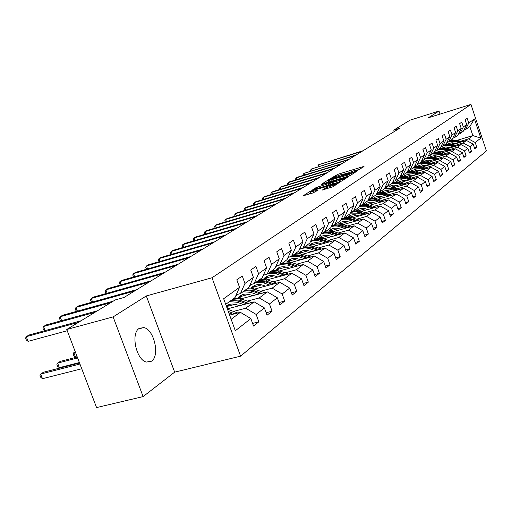 <?xml version="1.0" encoding="UTF-8"?>
<svg xmlns="http://www.w3.org/2000/svg" width="512" height="512" viewBox="0 0 512 512"><rect width="100%" height="100%" fill="white"/><g stroke="black" fill="none" stroke-linecap="round" stroke-linejoin="round"><path stroke-width="0.77" d="M357.126 170.688L364.026 166.56L363.13 166.65L337.939 174.272L330.157 178.771L341.254 174.528L344.237 173.888L343.238 174.822L343.898 174.682L354.362 170.566L357.414 169.914L356.454 170.835L357.126 170.688M151.526 361.21C160.192 355.789 154.01 329.139 143.757 327.584L139.245 328.39C130.522 333.171 136.147 359.904 146.381 362.054L151.526 361.21M322.33 189.952L332.813 186.822L339.693 182.266L310.432 191.136L303.213 195.776L313.088 192.915L318.259 190.022L310.419 192.064C310.355 191.629 312.243 190.778 316.09 189.523L335.974 183.802C336.038 184.237 334.144 185.082 330.298 186.342L325.318 188.032L322.374 190.086M146.304 295.942L113.126 316.896L66.765 329.491L96.57 407.571L143.123 396.602L174.662 372.147L240.589 356.16L212.006 277.773L146.304 295.942L174.662 372.147M440.038 114.112L439.008 111.053L428.378 117.766L470.957 104.429L212.006 277.773M439.008 111.053L410.054 120.154L393.76 130.093L394.259 131.571M66.765 329.491L115.277 299.91L124 297.485L399.686 128.237L393.76 130.093M348.39 176.205L350.387 175.411L356.736 171.29L355.834 171.379L330.323 179.072L328.365 179.846L321.638 184.166L348.39 176.205M348.333 176.742L341.76 181.018L339.718 181.824L312.589 189.869L317.651 187.066L330.163 183.117L332.134 181.773L321.126 184.73L348.333 176.742M240.589 356.16L486.4 150.944L470.957 104.429M252.608 323.405L258.822 321.824L256.147 314.419L264.41 307.93L267.04 315.238L272.064 311.213L269.459 303.974L277.344 297.786L279.91 304.928L284.698 301.088L282.163 294.003L289.702 288.083L292.198 295.078L296.781 291.405L294.31 284.474L301.517 278.816L303.949 285.658L308.333 282.144L305.926 275.354L312.826 269.939L315.2 276.646L319.398 273.28L317.05 266.624L323.661 261.434L325.978 268.006L330.01 264.781L327.712 258.259L334.054 253.28L336.32 259.725L340.179 256.627L337.939 250.234L344.026 245.453L346.24 251.77L349.952 248.8L347.757 242.528L353.606 237.933L355.77 244.134L359.334 241.274L357.197 235.123L362.822 230.707L364.934 236.794L368.365 234.042L366.266 228L371.68 223.757L373.747 229.728L377.05 227.078L375.002 221.152L380.211 217.056L382.234 222.925L385.414 220.378L383.411 214.547L388.429 210.611L390.413 216.371L393.478 213.914L391.514 208.192L396.358 204.39L398.298 210.054L401.254 207.68L399.328 202.061L404 198.394L405.907 203.955L408.762 201.67L406.867 196.141L411.379 192.602L413.248 198.074L416.006 195.866L414.15 190.426L418.509 187.008L420.339 192.39L423.008 190.253L421.19 184.902L425.402 181.6L427.194 186.893L429.773 184.832L427.987 179.565L432.064 176.371L433.824 181.581L436.32 179.584L434.566 174.406L438.509 171.309L440.243 176.442L442.656 174.509L440.934 169.408L444.755 166.413L446.451 171.462L448.787 169.587L447.104 164.57L450.797 161.664L452.467 166.643L454.733 164.826L453.075 159.878L456.659 157.069L458.298 161.965L460.493 160.211L458.861 155.341L462.342 152.608L463.955 157.44L466.08 155.731L464.48 150.931L467.853 148.288L469.44 153.043L471.501 151.386L469.926 146.656L473.197 144.09L474.758 148.774L476.768 147.168L475.213 142.509L480.8 138.125L474.438 118.957L469.83 126.49L465.427 129.702L463.866 130.176M258.822 321.824L253.562 326.042L250.854 318.566L235.328 330.758L223.654 298.714L239.539 287.328L236.813 279.795L242.253 275.987L244.954 283.45L253.402 277.389L250.752 270.029L255.936 266.394L258.566 273.696L266.63 267.91L264.051 260.71L269.005 257.242L271.558 264.378L279.264 258.854L276.749 251.808L281.485 248.493L283.974 255.482L291.347 250.195L288.89 243.296L293.421 240.122L295.853 246.963L302.906 241.907L300.512 235.155L304.851 232.115L307.219 238.816L313.984 233.971L311.648 227.354L315.808 224.435L318.118 231.008L324.602 226.355L322.323 219.872L326.31 217.075L328.57 223.514L334.79 219.053L332.57 212.691L336.397 210.01L338.605 216.32L344.582 212.038L342.406 205.798L346.086 203.219L348.243 209.408L353.99 205.293L351.866 199.168L355.405 196.685L357.51 202.765L363.04 198.803L360.96 192.794L364.365 190.406L366.432 196.371L371.757 192.557L369.715 186.656L372.998 184.358L375.021 190.214L380.147 186.541L378.157 180.742L381.318 178.528L383.296 184.282L388.243 180.742L386.291 175.04L389.338 172.902L391.277 178.566L396.051 175.142L394.131 169.542L397.075 167.482L398.976 173.043L403.584 169.741L401.709 164.237L404.55 162.246L406.413 167.712L410.861 164.525L409.024 159.11L411.77 157.184L413.594 162.566L417.894 159.482L416.09 154.157L418.746 152.294L420.538 157.587L424.698 154.605L422.925 149.37L425.498 147.565L427.258 152.774L431.283 149.888L429.536 144.73L432.026 142.989L433.754 148.115L437.651 145.325L435.942 140.243L438.349 138.56L440.045 143.603L443.821 140.902L442.144 135.898L444.474 134.266L446.144 139.238L449.798 136.614L448.147 131.686L450.413 130.106L452.051 135.002L455.597 132.461L453.978 127.61L456.166 126.067L457.779 130.893L461.222 128.429L459.629 123.648L461.754 122.157L463.341 126.912L466.675 124.518L465.107 119.802L467.174 118.355L468.736 123.04L474.438 118.957M227.36 308.883L254.138 301.85L245.741 308.237L233.562 311.411M236.269 294.726L240.442 293.613L248.928 287.43L253.402 277.389M245.741 308.237L256.147 314.419M254.138 301.85L264.41 307.93M244.954 283.45L240.442 293.613M240.973 298.835L267.283 291.859L259.264 297.952L247.328 301.101M235.123 304.32L227.68 306.278M250.138 284.73L254.112 283.654L262.214 277.754L266.63 267.91M259.264 297.952L269.459 303.974M267.283 291.859L277.344 297.786M258.566 273.696L254.112 283.654M254.426 289.114L279.84 282.317L272.179 288.141L260.474 291.251M248.73 294.374L241.152 296.39M234.656 298.118L234.022 298.291M263.366 275.181L267.162 274.15L274.899 268.512L279.264 258.854M272.179 288.141L282.163 294.003M279.84 282.317L289.702 288.083M271.558 264.378L267.162 274.15M267.277 279.814L291.846 273.19L284.518 278.758L273.037 281.837M261.728 284.877L254.035 286.938M276.006 266.054L279.629 265.062L287.034 259.674L291.347 250.195M284.518 278.758L294.31 284.474M291.846 273.19L301.517 278.816M283.974 255.482L279.629 265.062M279.558 270.918L303.341 264.448L296.326 269.779L285.056 272.832M274.15 275.782L266.362 277.888M264.026 275.142L263.296 275.341M288.096 257.331L291.558 256.371L298.643 251.206L302.906 241.907M296.326 269.779L305.926 275.354M303.341 264.448L312.826 269.939M295.853 246.963L291.558 256.371M291.315 262.387L314.355 256.077L307.635 261.184L296.576 264.205M286.042 267.078L278.176 269.222M299.674 248.973L302.982 248.051L309.773 243.104L313.984 233.971M307.635 261.184L317.05 266.624M314.355 256.077L323.661 261.434M307.219 238.816L302.982 248.051M302.579 254.208L324.922 248.045L318.47 252.947L307.61 255.93M297.427 258.726L289.504 260.909M310.758 240.96L313.933 240.07L320.448 235.328L324.602 226.355M318.47 252.947L327.712 258.259M324.922 248.045L334.054 253.28M318.118 231.008L313.933 240.07M313.382 246.362L335.059 240.339L328.87 245.043L318.202 247.994M308.352 250.72L300.378 252.928M321.395 233.28L324.435 232.422L331.213 232.806L337.613 234.944M334.79 219.053L330.688 227.866L324.435 232.422L328.57 223.514M328.87 245.043L337.939 250.234M335.059 240.339L344.026 245.453M323.75 238.816L344.8 232.934L338.854 237.453L328.371 240.371M318.829 243.034L310.822 245.261M331.603 225.901L334.515 225.075L340.525 220.698L344.582 212.038M338.854 237.453L347.757 242.528M344.8 232.934L353.606 237.933M338.605 216.32L334.515 225.075M333.709 231.571L354.163 225.811L348.448 230.163L338.144 233.05M328.896 235.642L320.864 237.894M341.408 218.816L344.211 218.016L349.984 213.805L353.99 205.293M348.448 230.163L357.197 235.123M354.163 225.811L362.822 230.707M348.243 209.408L344.211 218.016M343.283 224.595L363.174 218.963L357.67 223.149L347.546 226.003M338.573 228.531L330.554 230.79M321.67 233.299L321.344 233.389M350.835 212L353.523 211.226L359.085 207.174L363.04 198.803M357.67 223.149L366.266 228M363.174 218.963L371.68 223.757M357.51 202.765L353.523 211.226M352.493 217.875L371.853 212.371L366.554 216.397L356.589 219.226M347.885 221.69L340.326 223.834M359.904 205.44L362.496 204.691L367.846 200.794L371.757 192.557M366.554 216.397L375.002 221.152M371.853 212.371L380.211 217.056M366.432 196.371L362.496 204.691M361.363 211.405L380.211 206.016L375.104 209.901L365.306 212.691M356.845 215.104L349.709 217.139M368.64 199.123L371.13 198.4L376.288 194.643L380.147 186.541M375.104 209.901L383.411 214.547M380.211 206.016L388.429 210.611M375.021 190.214L371.13 198.4M369.914 205.165L388.269 199.891L383.341 203.635L373.702 206.394M365.478 208.749L358.726 210.688M377.056 193.037L379.456 192.339L384.429 188.71L388.243 180.742M383.341 203.635L391.514 208.192M388.269 199.891L396.358 204.39M383.296 184.282L379.456 192.339M378.15 199.142L396.045 193.978L391.29 197.594L381.805 200.32M373.805 202.624L367.411 204.467M385.165 187.162L387.482 186.49L392.282 182.995L396.051 175.142M391.29 197.594L399.328 202.061M396.045 193.978L404 198.394M391.277 178.566L387.482 186.49M386.099 193.331L403.552 188.269L398.963 191.757L389.626 194.464M381.837 196.71L375.77 198.47M392.998 181.498L395.226 180.845L399.859 177.472L405.754 177.702L411.123 179.386M398.963 191.757L406.867 196.141M403.552 188.269L411.379 192.602M398.976 173.043L395.226 180.845M403.584 169.741L399.859 177.472M393.773 187.718L410.803 182.758L406.368 186.131L397.171 188.8M389.587 191.002L383.834 192.678M400.55 176.032L402.707 175.398L407.181 172.134L410.861 164.525M406.368 186.131L414.15 190.426M410.803 182.758L418.509 187.008M406.413 167.712L402.707 175.398M401.19 182.291L417.811 177.434L413.523 180.691L404.467 183.334M397.075 185.485L391.61 187.085M407.853 170.746L409.933 170.131L414.259 166.976L417.894 159.482M413.523 180.691L421.19 184.902M417.811 177.434L425.402 181.6M413.594 162.566L409.933 170.131M408.352 177.043L424.589 172.275L420.448 175.43L411.52 178.042M404.314 180.154L399.117 181.677M393.587 181.382L392.966 181.568M414.912 165.638L416.915 165.043L421.101 161.99L424.698 154.605M420.448 175.43L427.987 179.565M424.589 172.275L432.064 176.371M420.538 157.587L416.915 165.043M415.283 171.968L431.149 167.29L427.136 170.342L418.349 172.928M411.315 174.995L406.368 176.448M421.734 160.698L423.674 160.115L427.725 157.165L431.283 149.888M427.136 170.342L434.566 174.406M431.149 167.29L438.509 171.309M427.258 152.774L423.674 160.115M421.99 167.053L437.498 162.464L433.613 165.414L424.954 167.974M418.086 170.003L413.376 171.392M428.339 155.917L430.214 155.354L434.138 152.499L437.651 145.325M433.613 165.414L440.934 169.408M437.498 162.464L444.755 166.413M433.754 148.115L430.214 155.354M428.48 162.291L443.648 157.786L439.891 160.646L431.347 163.181M424.646 165.165L420.154 166.496M434.733 151.283L436.55 150.739L440.346 147.974L443.821 140.902M439.891 160.646L447.104 164.57M443.648 157.786L450.797 161.664M440.045 143.603L436.55 150.739M434.771 157.677L449.613 153.254L445.965 156.026L437.549 158.534M430.995 160.48L426.707 161.754M440.922 146.797L442.682 146.272L446.368 143.59L449.798 136.614M445.965 156.026L453.075 159.878M449.613 153.254L456.659 157.069M446.144 139.238L442.682 146.272M440.864 153.203L455.392 148.864L451.859 151.552L443.552 154.029M437.152 155.936L433.062 157.158M446.925 142.451L448.634 141.939L452.198 139.334L455.597 132.461M451.859 151.552L458.861 155.341M455.392 148.864L462.342 152.608M452.051 135.002L448.634 141.939M446.778 148.864L460.998 144.602L457.568 147.206L449.382 149.658M443.117 151.533L439.213 152.698M452.742 138.234L454.4 137.734L457.862 135.213L461.222 128.429M457.568 147.206L464.48 150.931M460.998 144.602L467.853 148.288M457.779 130.893L454.4 137.734M452.512 144.653L466.445 140.461L463.11 142.995L455.034 145.421M448.909 147.258L445.178 148.378M444.474 147.072L443.488 147.366M458.387 134.144L459.994 133.658L463.354 131.206L466.675 124.518M463.11 142.995L469.926 146.656M466.445 140.461L473.197 144.09M463.341 126.912L459.994 133.658M457.222 140.307L472.858 135.584L468.493 138.906L460.525 141.306M454.528 143.11L450.957 144.186M468.493 138.906L475.213 142.509M469.83 126.49L472.858 135.584L480.8 138.125M468.736 123.04L465.427 129.702M113.126 316.896L143.123 396.602M231.162 319.322L240.371 312.32L229.626 315.11M239.539 287.328L235.014 297.568L225.709 304.352M240.371 312.32L250.854 318.566M474.451 147.859L476.768 147.168M469.12 152.096L471.501 151.386M463.629 156.454L466.08 155.731M457.958 160.954L460.493 160.211M452.115 165.594L454.733 164.826M446.086 170.381L448.787 169.587M439.866 175.315L442.656 174.509M433.434 180.416L436.32 179.584M426.79 185.69L429.773 184.832M419.917 191.142L423.008 190.253M412.806 196.774L416.006 195.866M405.446 202.611L408.762 201.67M397.818 208.653L401.254 207.68M389.914 214.918L393.478 213.914M381.715 221.414L385.414 220.378M373.203 228.154L377.05 227.078M364.365 235.149L368.365 234.042M355.174 242.419L359.334 241.274M345.613 249.984L349.952 248.8M335.661 257.85L340.179 256.627M325.293 266.048L330.01 264.781M314.477 274.592L319.398 273.28M303.187 283.507L308.333 282.144M291.392 292.819L296.781 291.405M279.053 302.554L284.698 301.088M266.144 312.736L272.064 311.213M359.699 169.37L357.51 170.029M346.688 173.293L344.333 174.01M328.966 181.338L326.829 182.682M354.144 172.275L331.091 179.098L328.691 180.55L347.046 175.277L354.144 172.275L354.342 172.845M331.2 184.378L332.448 183.571M339.13 180.614C342.88 179.392 344.736 178.566 344.691 178.144L336.09 180.499L332.186 182.509L339.13 180.614L339.565 181.869M310.714 192.89L308.531 194.272M462.08 141.773L456.595 140.115L451.334 139.968M459.04 142.688L454.842 141.414L449.555 141.261M456.083 143.578L452.045 142.707L447.974 143.77M460.928 142.118L455.93 140.608L450.662 140.454M450.234 140.768L455.507 140.922L460.198 142.342M362.016 151.366L318.637 164.742L363.085 150.714M318.08 166.618L317.83 165.907L318.637 164.742L319.174 166.285M456.64 145.907L451.059 144.211L445.728 144.051M453.51 146.848L449.248 145.549L443.898 145.389M450.509 147.744L445.888 146.867L442.208 147.974M455.456 146.259L450.374 144.717L445.037 144.557M444.595 144.877L449.939 145.037L454.701 146.49M451.04 150.163L445.35 148.429L439.955 148.262M447.808 151.13L443.488 149.811L438.061 149.638M444.774 152.038L440.038 151.142L436.269 152.314M449.818 150.528L444.646 148.954L439.238 148.781M438.784 149.114L444.198 149.28L449.043 150.758M355.264 155.507L311.379 169.011L356.358 154.835M310.835 170.938L310.573 170.182L311.379 169.011L311.936 170.598M348.314 159.776L303.917 173.402L349.44 159.085M303.386 175.379L303.11 174.586L303.917 173.402L304.493 175.04M430.707 156.461L430.406 156.781M445.267 154.554L439.469 152.774L433.997 152.595M441.933 155.546L437.549 154.195L432.051 154.016M438.854 156.461L434.534 155.533L430.15 156.781M444.006 154.925L438.746 153.312L433.261 153.133M432.794 153.472L438.285 153.658L443.206 155.168M424.512 161.005L424.147 161.395M439.315 159.078L433.408 157.261L427.763 157.094M435.878 160.096L431.424 158.726L425.856 158.528M432.755 161.024L427.795 160.096L423.84 161.395M438.01 159.462L432.659 157.811L427.104 157.619M426.618 157.971L432.179 158.163L437.184 159.706M418.125 165.683L417.696 166.157M433.178 163.744L427.155 161.882L421.216 161.76M429.626 164.794L425.107 163.392L419.462 163.187M426.464 165.728L421.382 164.781L417.325 166.15M431.834 164.141L426.381 162.451L420.749 162.253M420.25 162.611L425.888 162.816L430.976 164.397M341.158 164.173L296.23 177.92L297.478 177.184L342.317 163.456M295.718 179.949L295.424 179.11L296.23 177.92L296.826 179.61M333.786 168.698L288.32 182.573L289.606 181.818L334.982 167.962M287.821 184.659L287.514 183.776L288.32 182.573L288.941 184.32M326.189 173.363L280.173 187.36L281.491 186.586L327.418 172.602M279.693 189.51L279.36 188.576L280.173 187.36L280.813 189.171M411.533 170.515L411.034 171.072M426.842 168.563L420.704 166.65L414.445 166.586M423.174 169.645L418.586 168.211L412.858 168M408.07 170.682L407.686 171.098M419.968 170.586L414.765 169.619L410.605 171.066M425.453 168.973L419.904 167.245L414.189 167.027M410.765 171.066L411.085 170.765M413.677 167.405L419.392 167.616L424.57 169.229M318.349 178.17L271.776 192.301L273.139 191.501L319.622 177.389M271.309 194.509L270.963 193.53L271.776 192.301L272.435 194.17M404.723 175.507L404.16 176.147M420.301 173.536L414.035 171.578L407.45 171.584M416.512 174.65L411.853 173.19L406.042 172.966M400.979 175.904L400.294 176.717M413.261 175.603L408.506 174.592L406.227 174.925L403.93 175.962M418.867 173.958L413.21 172.192L407.245 172.006M403.866 176.141L404.262 175.757M406.886 172.352L412.685 172.576L417.958 174.227M310.272 183.13L263.117 197.389L264.518 196.563L311.584 182.33M262.675 199.667L262.304 198.63L263.117 197.389L263.802 199.328M397.696 180.666L397.056 181.402M413.549 178.682L407.149 176.666L400.205 176.749M409.626 179.827L404.896 178.336L399.002 178.093M393.658 181.306L393.139 181.952M406.33 180.787L401.453 179.75L399.11 180.109L396.864 181.139M412.064 179.11L406.298 177.299L400.006 177.171M396.736 181.389L397.216 180.922M396.922 181.101L396.595 181.389M301.926 188.256L254.182 202.643L255.635 201.792L303.283 187.424M253.766 204.986L253.37 203.891L254.182 202.643L254.899 204.646M390.426 185.99L389.715 186.829M406.566 183.994L400.038 181.926L392.704 182.106M402.509 185.178L397.702 183.654L391.725 183.398M386.099 186.893L385.741 187.36M399.168 186.15L396.026 185.235L393.555 185.12L391.187 185.658L389.082 186.816M405.03 184.442L399.155 182.579L392.506 182.515M389.37 186.816L389.926 186.259M392.371 182.803L398.592 182.995L404.051 184.723M389.626 186.438L389.21 186.816M293.312 193.542L244.966 208.064L246.464 207.181L294.714 192.685M244.57 210.483L244.154 209.325L244.966 208.064L245.709 210.138M382.906 191.501L382.125 192.448M399.347 189.491L390.426 186.886L387.603 186.925L384.928 187.661M395.142 190.707L390.266 189.152L384.192 188.883M391.757 191.693L389.798 191.072C386.694 190.163 383.898 190.618 381.414 192.429M397.754 189.952L391.763 188.045L384.742 188.058M381.747 192.435L382.394 191.776M384.602 188.339L391.181 188.474L396.749 190.246M382.08 191.968L381.568 192.429M284.416 199.002L235.45 213.658L236.992 212.749L285.862 198.118M235.078 216.154L234.643 214.931L235.45 213.658L236.224 215.814M375.13 197.21L374.272 198.272M391.872 195.181L382.669 192.493L379.674 192.57L376.864 193.427M387.526 196.435L382.56 194.848L376.32 194.579M384.083 197.434L382.093 196.794C378.88 195.853 376.013 196.339 373.485 198.246M390.227 195.661L384.115 193.696L376.691 193.805M373.862 198.253L374.598 197.491M376.557 194.08L383.514 194.144L389.184 195.962M374.272 197.683L373.664 198.246M275.213 204.653L225.619 219.437L227.213 218.502L276.71 203.738M310.867 193.542L310.419 192.064M225.274 222.016L224.813 220.723L225.619 219.437L226.426 221.677M367.078 203.11L366.138 204.301M384.141 201.075L374.624 198.298L371.45 198.432L368.493 199.43M379.629 202.374L374.586 200.742L367.968 200.531M376.141 203.373L374.118 202.72C370.803 201.747 367.853 202.259 365.274 204.256L366.08 203.674M382.432 201.568L373.914 199.053L371.046 199.059L368.333 199.77M365.696 204.275L366.522 203.405M368.205 200.038L375.571 200.013L381.35 201.875M366.182 203.603L365.478 204.269M265.702 210.496L215.456 225.414L217.107 224.442L267.245 209.542M215.142 228.077L214.65 226.714L215.456 225.414L216.294 227.738M358.733 209.235L357.715 210.554M376.128 207.181L368.998 204.87L362.682 204.557M360.755 205.19L359.795 205.67M371.45 208.518L366.317 206.854L359.309 206.707M367.91 209.536L365.85 208.864C362.477 207.866 359.488 208.384 356.87 210.406L356.749 210.509M374.355 207.686L365.555 205.094L362.515 205.139L359.654 205.978M357.242 210.522L358.157 209.53M359.533 206.227L362.24 205.568L365.082 205.587L373.235 208.013M357.805 209.741L356.998 210.515M255.853 216.538L204.947 231.597L206.65 230.592L257.453 215.558M204.666 234.349L204.147 232.902L204.947 231.597L205.824 234.01M350.08 215.578L348.986 217.043M367.827 213.517L360.531 211.13L354.106 210.803M351.302 211.866L350.746 212.192M362.97 214.899L357.747 213.19L350.304 213.126M359.373 215.917L357.274 215.232C353.85 214.214 350.81 214.733 348.16 216.787L347.923 216.992M365.984 214.035L356.883 211.354L353.645 211.456L350.63 212.435M348.474 217.005L349.485 215.885M350.522 212.666L353.376 211.885L356.397 211.866L364.819 214.368M349.12 216.096L348.205 216.998M245.658 222.797L194.067 237.99L195.834 236.947L247.315 221.779M193.856 240.832L193.274 239.309L194.067 237.99L194.982 240.499M341.107 222.157L339.93 223.789M359.213 220.083L351.744 217.626L345.216 217.28M341.754 218.714L341.318 219.008M354.17 221.51L346.566 219.232L343.686 219.181L340.947 219.802M350.515 222.547L348.378 221.843C344.896 220.794 341.811 221.318 339.123 223.405L338.765 223.712M357.299 220.627L347.872 217.85L344.416 218.016L341.242 219.168M339.373 223.738L340.486 222.477M341.146 219.373L344.16 218.451L347.379 218.381L356.09 220.966M340.109 222.694L339.085 223.725M235.091 229.286L182.81 244.608L184.64 243.533L236.806 228.23M182.694 247.539L182.016 245.946L182.81 244.608L183.763 247.226M331.795 228.992L330.528 230.79M350.272 226.906L342.618 224.371L335.987 224M331.962 225.798L331.482 226.163M345.024 228.384L337.171 226.029L334.106 226.016L331.2 226.758M341.318 229.427L339.136 228.704C335.597 227.635 332.467 228.154 329.734 230.272L329.254 230.701M348.288 227.469L341.485 225.21L334.842 224.838M332.493 225.651L331.462 226.208M329.933 230.733L331.142 229.318M331.386 226.368L334.566 225.28L338.003 225.146L347.027 227.821M330.752 229.549L329.619 230.714M224.134 236.006L171.142 251.469L173.037 250.355L225.92 234.912M171.13 254.49L170.355 252.819L171.142 251.469L172.141 254.189M322.118 236.09L320.768 238.074M340.986 233.997L333.139 231.379L326.4 230.989M335.526 235.526L327.398 233.088L324.122 233.12L321.056 234.016M331.757 236.576L329.536 235.834C325.939 234.739 322.752 235.264 319.987 237.408L319.373 237.965M338.918 234.579L331.962 232.25L325.21 231.859M322.003 233.107L321.254 233.581M320.122 238.003L321.44 236.429M321.21 233.677L323.123 232.794M321.03 236.666L319.782 237.984M212.768 242.989L159.046 258.579L161.011 257.427L214.618 241.85M159.142 261.696L158.266 259.942L159.046 258.579L160.096 261.421M312.058 243.475L310.624 245.658M331.334 241.37L323.283 238.662L316.435 238.246M325.651 242.95L317.222 240.429L313.715 240.525L310.47 241.594M321.824 244.013L319.552 243.251C315.891 242.125 312.659 242.65 309.85 244.832L309.101 245.523M329.184 241.971L322.061 239.571L315.194 239.155M311.315 240.806L311.674 240.704M309.926 245.574L311.354 243.821M314.406 239.725L321.28 240.147L327.821 242.349M310.925 244.064L309.555 245.542M200.973 250.227L146.496 265.958L148.538 264.762L202.893 249.05M146.707 269.178L145.728 267.334L146.496 265.958L147.597 268.922M301.594 251.155L300.07 253.562M321.299 249.043L313.03 246.24L306.067 245.805M315.373 250.682L309.658 248.736C305.978 247.558 302.566 247.821 299.418 249.523M311.482 251.757L309.165 250.963C305.44 249.811 302.15 250.336 299.302 252.55L298.406 253.395M319.053 249.664L311.757 247.187L304.774 246.746M299.315 253.459L300.858 251.507M299.475 249.395L300.39 248.768M303.955 247.341L310.944 247.782L317.632 250.054M300.41 251.763L298.912 253.421M188.71 257.754L133.472 273.619L135.597 272.371L190.707 256.531M133.805 276.947L132.71 275.002L133.472 273.619L134.624 276.71M310.829 257.043L302.355 254.138L295.27 253.67M290.694 259.155L289.088 261.798M304.666 258.733L298.842 256.736L291.712 256.262M289.722 256.883L287.859 257.85M300.704 259.814L298.342 259.002C294.554 257.818 291.206 258.342 288.314 260.595L287.27 261.594M308.506 257.677L301.024 255.117L293.926 254.65M288.275 261.677L289.926 259.52M287.891 257.83L288.832 257.126M293.069 255.27L300.186 255.744L307.021 258.086M289.459 259.782L287.834 261.632M175.962 265.581L119.942 281.574L122.144 280.282L178.042 264.307M120.403 285.024L119.187 282.97L119.942 281.574L121.152 284.813M299.955 265.37L291.232 262.362L284.019 261.869M279.341 267.488L277.645 270.4M293.504 267.123L287.565 265.069L280.314 264.57M277.107 265.754L275.75 266.624M289.478 268.218L287.066 267.379C283.2 266.163 279.802 266.694 276.864 268.973L275.667 270.15M297.51 266.035L289.843 263.386L282.618 262.886M276.768 270.253L278.534 267.866M276.422 266.157L276.877 265.818M281.728 263.539L288.966 264.038L295.962 266.458M278.048 268.141L276.288 270.202M162.701 273.722L105.875 289.843L108.166 288.499L164.864 272.397M106.477 293.421L105.773 292.947L105.133 291.258L105.875 289.843L107.149 293.235M288.595 274.067L279.622 270.938L272.288 270.413M267.494 276.186L265.715 279.386M281.856 275.885L275.802 273.766L268.416 273.235M264.371 274.906L263.034 275.923M260.57 278.95L260.397 279.27M277.76 276.986L275.296 276.122C271.36 274.867 267.904 275.398 264.922 277.722L263.565 279.085M286.048 274.752L278.176 272.006L270.822 271.482M264.768 279.213L266.65 276.576M269.894 272.16L277.261 272.685L284.429 275.187M266.144 276.858L264.243 279.142M148.89 282.202L91.238 298.451L93.626 297.05L151.142 280.819M91.987 302.17L91.162 301.6L90.509 299.872L91.238 298.451L92.576 302.003M276.736 283.149L267.507 279.898L260.038 279.341M255.13 285.267L253.274 288.787M269.69 285.03L263.514 282.848L255.994 282.285M251.238 284.429L249.606 285.914M248.026 288.09L247.77 288.563M265.53 286.144L263.008 285.254C258.995 283.962 255.482 284.493 252.448 286.848L250.925 288.422M274.074 283.859L265.997 281.011L258.509 280.454M252.243 288.582L254.246 285.664M257.536 281.158L265.037 281.722L272.384 284.307M253.709 285.958L251.674 288.499M134.49 291.04L76 307.411L78.483 305.952L136.838 289.6M76.902 311.277L75.955 310.605L75.283 308.845L76 307.411L77.414 311.136M264.339 292.64L254.848 289.254L247.238 288.666M242.214 294.758L240.282 298.637M256.979 294.592L250.669 292.346L243.014 291.744M237.606 294.368L235.174 297.203M234.912 297.638L234.573 298.291M252.742 295.718L250.157 294.797C246.074 293.459 242.49 293.99 239.411 296.39L237.715 298.195M261.568 293.376L253.267 290.426L245.638 289.83M239.162 298.387L241.28 295.168M75.251 351.718L73.818 352.64L75.526 357.107L77.146 356.685M244.621 290.566L252.262 291.168L259.795 293.843M240.723 295.469L238.541 298.285M75.526 357.107L73.779 355.789L73.101 354.003L73.818 352.64L75.437 352.218M110.714 302.694L60.115 316.749L62.707 315.226L113.184 301.19M61.19 320.781L60.102 319.994L59.418 318.195L60.115 316.749L61.613 320.666M251.379 302.579L241.6 299.046L233.85 298.419M228.704 304.685L226.995 307.891M243.674 304.602L237.229 302.278L229.427 301.638M239.36 305.734L236.717 304.781C232.826 303.482 229.357 303.872 226.298 305.965M248.486 303.334L239.949 300.269L232.179 299.635M226.528 306.605L227.718 305.107M77.267 356.998L60.256 361.402L57.613 363.11L59.36 367.667L79.379 362.541M231.117 300.41L238.899 301.043L246.624 303.827M227.136 305.421L226.374 306.189M59.36 367.667L57.606 366.304L56.909 364.486L57.613 363.11L77.626 357.939M94.893 312.339L43.552 326.49L46.253 324.902L97.478 310.765M44.8 330.701L43.578 329.779L42.874 327.949L43.552 326.49L45.133 330.605M237.805 312.986L227.475 309.21M79.558 363.008L43.456 372.256L40.691 374.042L42.49 378.694L81.747 368.742M234.784 313.773L228.282 311.411M228.787 312.806L232.832 314.278M42.49 378.694L40.723 377.28L40.006 375.424L40.691 374.042L79.942 364.006M78.368 322.419L26.259 336.659L29.082 335.002L81.069 320.774M67.238 330.733L28.07 341.35L26.259 336.659L25.6 338.125L26.323 340L28.07 341.35M357.338 170.624L357.222 170.285M344.147 174.605L344.032 174.266M336.384 176.096L336.013 175.034M338.336 175.418L337.939 174.272M363.264 167.053L363.13 166.65M355.974 171.782L355.834 171.379M332.064 181.114L331.648 179.917M347.469 176.48L347.046 175.277M353.568 173.35L353.37 172.781M316.006 188.922L315.635 187.859M318.086 188.301L317.651 187.066M328.582 185.158L328.147 183.91M330.662 184.538L330.163 183.117M332.262 182.458L332.07 181.901M347.578 177.242L347.43 176.826M333.504 183.686L333.069 182.438M325.709 189.146L325.318 188.032M327.834 188.512L327.379 187.213M330.752 187.642L330.298 186.342M313.357 192.832L312.902 191.539M317.459 190.624L317.318 190.221M310.624 191.686L310.432 191.136M312.614 190.739L312.474 190.33M338.874 182.886L338.726 182.47M455.93 140.608L456.595 140.115M454.842 141.414L455.507 140.922M450.374 144.717L451.059 144.211M449.248 145.549L449.939 145.037M444.646 148.954L445.35 148.429M443.488 149.811L444.198 149.28M438.746 153.312L439.469 152.774M437.549 154.195L438.285 153.658M432.659 157.811L433.408 157.261M431.424 158.726L432.179 158.163M426.381 162.451L427.155 161.882M425.107 163.392L425.888 162.816M419.904 167.245L420.704 166.65M418.586 168.211L419.392 167.616M413.21 172.192L414.035 171.578M411.853 173.19L412.685 172.576M406.298 177.299L407.149 176.666M404.896 178.336L405.754 177.702M399.155 182.579L400.038 181.926M397.702 183.654L398.592 182.995M391.763 188.045L392.678 187.366M390.266 189.152L391.181 188.474M384.115 193.696L385.056 192.998M382.56 194.848L383.514 194.144M376.192 199.552L377.171 198.829M374.586 200.742L375.571 200.013M367.987 205.619L368.998 204.87M366.317 206.854L367.341 206.099M359.475 211.91L360.531 211.13M357.747 213.19L358.81 212.403M350.65 218.438L351.744 217.626M348.858 219.763L349.958 218.95M341.485 225.21L342.618 224.371M339.622 226.592L340.762 225.741M331.962 232.25L333.139 231.379M330.022 233.683L331.213 232.806M322.061 239.571L323.283 238.662M320.045 241.062L321.28 240.147M311.757 247.187L313.03 246.24M309.658 248.736L310.944 247.782M301.024 255.117L302.355 254.138M298.842 256.736L300.186 255.744M289.843 263.386L291.232 262.362M287.565 265.069L288.966 264.038M278.176 272.006L279.622 270.938M275.802 273.766L277.261 272.685M265.997 281.011L267.507 279.898M263.514 282.848L265.037 281.722M276.122 283.309L276.474 283.046M253.267 290.426L254.848 289.254M250.669 292.346L252.262 291.168M263.501 292.864L263.981 292.499M239.949 300.269L241.6 299.046M237.229 302.278L238.899 301.043M250.291 302.861L250.918 302.387M236.448 313.338L237.235 312.742M138.509 328.966L143.757 327.584M357.626 170.528L357.472 170.086M344.448 174.496L344.294 174.061M354.4 172.806L354.202 172.23M329.19 181.978L328.691 180.55M332.352 182.4L332.154 181.83M344.966 178.931L344.749 178.304M332.582 183.962L332.122 182.637M336.25 184.589L336.032 183.974M389.555 186.483L389.107 186.816M381.997 192.019L381.434 192.429M374.176 197.741L373.491 198.246M357.69 209.811L356.87 210.406M348.986 216.179L348.16 216.787M339.962 222.79L339.123 223.405M330.586 229.651L329.734 230.272M320.851 236.781L319.987 237.408M310.726 244.192L309.85 244.832M300.186 251.904L299.302 252.55M289.216 259.936L288.314 260.595M277.779 268.307L276.864 268.973M265.85 277.037L264.922 277.722M253.395 286.157L252.448 286.848M240.371 295.686L239.411 296.39M226.752 305.658L226.304 305.984"/></g></svg>
